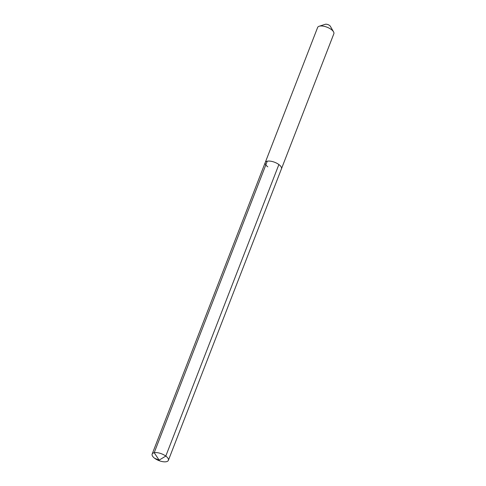 <?xml version="1.0" encoding="UTF-8"?>
<svg xmlns="http://www.w3.org/2000/svg" width="486" height="486" viewBox="0 0 486 486"><rect width="100%" height="100%" fill="white"/><g stroke="black" fill="none" stroke-linecap="round" stroke-linejoin="round"><path stroke-width="0.73" d="M333.536 31.827L330.322 26.25A3.044 1.276 21.2 0 0 329.526 25.43A3.044 1.276 -158.8 0 0 325.286 24.3L319.15 26.25A8.699 3.645 -158.8 0 1 331.27 29.482A8.699 3.645 21.2 0 1 333.536 31.827A8.699 3.645 21.2 0 1 333.839 33.759L281.455 168.824A8.699 3.645 21.2 0 0 278.879 164.547A8.699 3.645 -158.8 0 0 270.641 161.194A8.699 3.645 -158.8 0 0 265.235 162.537A8.699 3.645 -158.8 0 1 270.641 161.194A8.699 3.645 -158.8 0 1 278.879 164.547L165.799 456.081L278.879 164.547A8.699 3.645 21.2 0 1 281.455 168.824L168.375 460.357A8.699 3.645 21.2 0 1 162.968 461.7A8.699 3.645 21.2 0 1 154.73 458.341A8.699 3.645 -158.8 0 1 152.161 454.064A8.699 3.645 -158.8 0 1 157.561 452.721A8.699 3.645 -158.8 0 1 165.799 456.081A8.699 3.645 21.2 0 1 168.375 460.357M319.15 26.25A8.699 3.645 -158.8 0 0 317.625 27.465L265.235 162.537A8.699 3.645 -158.8 0 0 267.81 166.813M267.27 161.188L154.196 452.721L159.141 460.108L165.799 456.081L159.141 460.108L154.73 458.341M265.235 162.537L152.161 454.064"/></g></svg>
